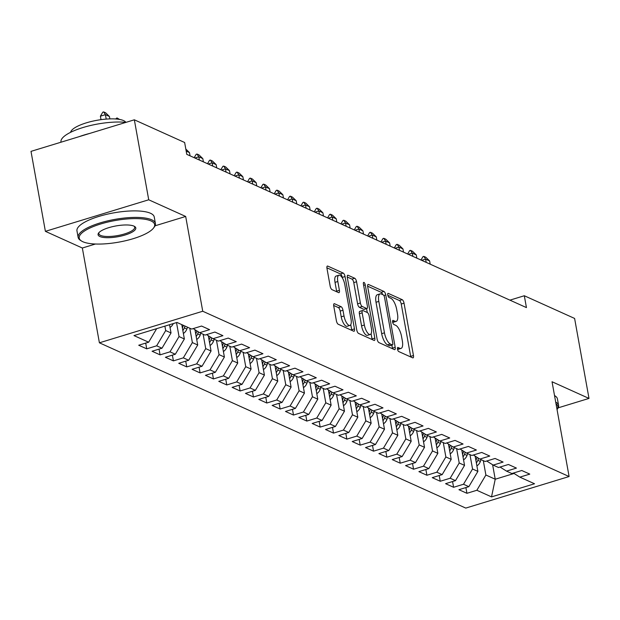 <?xml version="1.0" encoding="UTF-8"?>
<svg xmlns="http://www.w3.org/2000/svg" width="620" height="620" viewBox="0 0 620 620"><rect width="100%" height="100%" fill="white"/><g stroke="black" fill="none" stroke-linecap="round" stroke-linejoin="round"><path stroke-width="0.93" d="M397.474 349.106A2.155 0.798 73 0 0 398.753 351.555L412.672 357.833A3.085 1.131 73 0 0 413.044 357.872A3.085 1.131 73 0 0 413.455 355.516L404.039 303.18A3.085 1.131 73 0 0 402.21 299.677L388.291 293.399A2.155 0.798 73 0 0 388.027 293.369A2.155 0.798 73 0 0 387.74 295.019A2.155 0.798 73 0 0 389.027 297.468L390.825 298.282A9.866 3.635 73 0 1 396.692 309.481L397.474 313.836A9.866 3.635 73 0 1 396.165 321.385A9.866 3.635 73 0 1 394.956 321.253L393.158 320.439A2.155 0.798 73 0 0 392.894 320.416A2.155 0.798 73 0 0 392.607 322.059A2.155 0.798 73 0 0 393.894 324.508L395.692 325.322A9.866 3.635 73 0 1 401.558 336.521L402.341 340.884A9.866 3.635 73 0 1 401.032 348.425A9.866 3.635 73 0 1 399.822 348.293L398.025 347.479A2.155 0.798 73 0 0 397.761 347.456A2.155 0.798 73 0 0 397.474 349.106M334.529 303.746A3.085 1.131 73 0 0 334.157 303.699A3.085 1.131 73 0 0 333.746 306.063L336.389 320.742A3.085 1.131 73 0 0 338.218 324.245L353.671 331.212A3.085 1.131 73 0 0 354.051 331.251A3.085 1.131 73 0 0 354.462 328.894L345.046 276.559A3.085 1.131 73 0 0 343.209 273.063L327.755 266.089A3.085 1.131 73 0 0 327.383 266.05A3.085 1.131 73 0 0 326.972 268.406L330.166 286.146A3.085 1.131 73 0 0 331.995 289.641L338.605 292.625A3.085 1.131 73 0 0 338.985 292.663A3.085 1.131 73 0 0 339.396 290.307L337.815 281.511A8.246 3.038 73 0 1 338.908 275.203A8.246 3.038 73 0 1 344.821 284.673L351.021 319.13A8.246 3.038 73 0 1 349.92 325.438A8.246 3.038 73 0 1 344.015 315.967L342.976 310.225A3.085 1.131 73 0 0 341.147 306.729L334.529 303.746L333.862 303.947M155.047 225.812L185.682 216.458L148.722 199.787L134.339 119.807L184.636 142.499L186.767 154.349L526.442 307.597L524.311 295.748L509.919 300.142M185.682 216.458L202.74 311.248L569.098 476.532L465.767 508.09L99.401 342.806L202.74 311.248M558.171 407.836L589 398.42L552.04 381.75L569.098 476.532M589 398.42L574.608 318.44L524.311 295.748M377.115 339.117A3.085 1.131 73 0 0 378.952 342.612L394.397 349.587A3.085 1.131 73 0 0 394.777 349.626A3.085 1.131 73 0 0 395.188 347.27L385.772 294.934A3.085 1.131 73 0 0 383.935 291.439L368.481 284.464A3.085 1.131 73 0 0 368.11 284.425A3.085 1.131 73 0 0 367.699 286.781L377.115 339.117M374.038 340.403L358.585 333.428A3.085 1.131 73 0 1 356.748 329.933L347.332 277.597A3.085 1.131 73 0 1 347.743 275.233A3.085 1.131 73 0 1 348.122 275.28L354.733 278.264A3.085 1.131 73 0 1 356.57 281.759L360.383 302.986A3.085 1.131 73 0 0 362.219 306.481L366.606 308.466A3.085 1.131 73 0 0 366.986 308.504A3.085 1.131 73 0 0 367.397 306.148L363.413 284.045A2.155 0.798 73 0 1 363.7 282.394A2.155 0.798 73 0 1 365.25 284.875L374.821 338.086A3.085 1.131 73 0 1 374.418 340.442A3.085 1.131 73 0 1 374.038 340.403M465.899 487.56L466.93 493.303L476.85 490.273L491.521 496.891L534.533 483.763L519.855 477.137L529.775 474.114L521.769 470.503L511.857 473.525L506.517 471.123L516.429 468.092L508.423 464.481L498.511 467.511L493.171 465.101L503.091 462.071L495.086 458.459L485.166 461.489L479.834 459.079L489.746 456.057L481.74 452.445L471.828 455.468L466.488 453.065L476.408 450.035L468.402 446.423L458.482 449.454L453.15 447.043L463.062 444.013L455.057 440.401L445.144 443.432L439.805 441.021L449.725 437.999L441.719 434.387L431.799 437.41L426.467 435.007L436.379 431.977L428.374 428.366L418.461 431.396L413.121 428.986L423.042 425.956L415.036 422.344L405.116 425.374L399.784 422.964L409.696 419.942L401.69 416.33L391.778 419.353L386.438 416.95L396.358 413.92L388.353 410.308L378.433 413.339L373.101 410.928L383.013 407.898L375.007 404.286L365.095 407.317L359.755 404.907L369.675 401.884L361.669 398.272L351.749 401.295L346.417 398.893L356.329 395.862L348.324 392.251L338.412 395.281L333.072 392.871L342.992 389.841L334.986 386.229L325.066 389.259L319.734 386.849L329.646 383.827L321.64 380.215L311.728 383.238L306.388 380.835L316.308 377.805L308.303 374.193L298.383 377.224L293.051 374.813L302.963 371.783L294.957 368.172L285.045 371.202L279.705 368.792L289.625 365.769L281.62 362.158L271.7 365.18L266.368 362.778L276.28 359.747L268.274 356.136L258.362 359.166L253.022 356.756L262.942 353.726L254.936 350.114L245.016 353.144L239.684 350.734L249.597 347.712L241.591 344.1L231.679 347.123L226.339 344.72L236.259 341.69L228.253 338.078L218.333 341.108L213.001 338.698L222.913 335.668L214.908 332.056L204.995 335.087L199.656 332.676L209.576 329.654L201.57 326.043L191.65 329.065L176.979 322.447L133.967 335.583L148.645 342.201L156.674 328.647M466.93 493.303L458.932 489.692L468.844 486.661L463.504 484.251L472.549 468.991L469.96 454.631M452.561 481.539L453.592 487.281L463.504 484.251M453.592 487.281L445.586 483.67L455.499 480.639L450.167 478.237L459.203 462.977L456.622 448.609M439.216 475.525L440.246 481.26L450.167 478.237M440.246 481.26L432.249 477.648L442.161 474.625L436.821 472.215L445.865 456.956L443.277 442.587M425.878 469.503L426.909 475.246L436.821 472.215M426.909 475.246L418.903 471.634L428.815 468.604L423.483 466.193L432.52 450.934L429.939 436.573M412.532 463.481L413.563 469.224L423.483 466.193M413.563 469.224L405.565 465.612L415.478 462.582L410.138 460.18L419.182 444.92L416.594 430.551M399.195 457.467L400.225 463.202L410.138 460.18M400.225 463.202L392.22 459.591L402.132 456.568L396.8 454.158L405.837 438.898L403.256 424.529M385.849 451.445L386.88 457.188L396.8 454.158M386.88 457.188L378.882 453.577L388.794 450.546L383.454 448.136L392.499 432.876L389.91 418.515M372.512 445.424L373.542 451.166L383.454 448.136M373.542 451.166L365.537 447.555L375.449 444.525L370.117 442.122L379.153 426.862L376.572 412.494M359.166 439.41L360.197 445.144L370.117 442.122M360.197 445.144L352.199 441.533L362.111 438.511L356.771 436.1L365.815 420.841L363.227 406.472M345.828 433.388L346.859 439.131L356.771 436.1M346.859 439.131L338.853 435.519L348.765 432.489L343.433 430.079L352.47 414.819L349.889 400.458M332.483 427.366L333.513 433.109L343.433 430.079M333.513 433.109L325.515 429.497L335.428 426.467L330.088 424.064L339.132 408.805L336.544 394.436M319.145 421.352L320.176 427.087L330.088 424.064M320.176 427.087L312.17 423.475L322.082 420.453L316.75 418.043L325.787 402.783L323.206 388.415M305.8 415.33L306.83 421.073L316.75 418.043M306.83 421.073L298.832 417.462L308.745 414.431L303.405 412.021L312.449 396.761L309.861 382.401M292.462 409.308L293.493 415.051L303.405 412.021M293.493 415.051L285.487 411.44L295.399 408.41L290.067 406.007L299.103 390.747L296.523 376.379M279.116 403.287L280.147 409.029L290.067 406.007M280.147 409.029L272.149 405.418L282.061 402.396L276.721 399.985L285.766 384.726L283.177 370.357M265.779 397.273L266.809 403.015L276.721 399.985M266.809 403.015L258.803 399.404L268.716 396.374L263.384 393.964L272.42 378.704L269.839 364.343M252.433 391.251L253.464 396.994L263.384 393.964M253.464 396.994L245.466 393.382L255.378 390.352L250.038 387.95L259.083 372.69L256.494 358.321M239.095 385.229L240.126 390.972L250.038 387.95M240.126 390.972L232.12 387.361L242.033 384.338L236.701 381.928L245.737 366.668L243.156 352.3M225.75 379.215L226.781 384.958L236.701 381.928M226.781 384.958L218.775 381.346L228.695 378.316L223.355 375.906L232.399 360.646L229.811 346.286M212.412 373.194L213.443 378.936L223.355 375.906M213.443 378.936L205.437 375.325L215.349 372.295L210.017 369.892L219.054 354.632L216.473 340.264M199.067 367.172L200.097 372.915L210.017 369.892M200.097 372.915L192.092 369.303L202.012 366.281L196.672 363.87L205.716 348.611L203.128 334.242M185.729 361.158L186.76 366.901L196.672 363.87M186.76 366.901L178.754 363.289L188.666 360.259L183.334 357.849L192.37 342.589L189.79 328.228M172.383 355.136L173.414 360.879L183.334 357.849M173.414 360.879L165.408 357.267L175.328 354.237L169.989 351.835L179.033 336.567L176.514 322.586M159.046 349.114L160.076 354.857L169.989 351.835M160.076 354.857L152.071 351.246L161.983 348.223L156.651 345.813L165.687 330.553L164.897 326.135M145.7 343.1L146.731 348.843L156.651 345.813M146.731 348.843L138.725 345.231L148.645 342.201M199.656 332.676L193.215 328.592M213.001 338.698L206.553 334.606M165.687 330.553L171.027 332.956L169.539 324.717M161.983 348.223L171.027 332.956M226.339 344.72L219.899 340.628M179.033 336.567L184.365 338.977L181.784 324.617M175.328 354.237L184.365 338.977M239.684 350.734L233.236 346.65M192.37 342.589L197.71 344.999L194.951 329.693M188.666 360.259L197.71 344.999M253.022 356.756L246.582 352.664M205.716 348.611L211.048 351.021L208.297 335.714M202.012 366.281L211.048 351.021M266.368 362.778L259.92 358.685M219.054 354.632L224.394 357.035L221.635 341.736M215.349 372.295L224.394 357.035M279.705 368.792L273.265 364.707M232.399 360.646L237.731 363.056L234.98 347.75M228.695 378.316L237.731 363.056M293.051 374.813L286.603 370.721M245.737 366.668L251.077 369.078L248.318 353.772M242.033 384.338L251.077 369.078M306.388 380.835L299.948 376.743M259.083 372.69L264.415 375.092L261.663 359.794M255.378 390.352L264.415 375.092M319.734 386.849L313.286 382.765M272.42 378.704L277.76 381.114L275.001 365.808M268.716 396.374L277.76 381.114M333.072 392.871L326.632 388.779M285.766 384.726L291.098 387.136L288.346 371.829M282.061 402.396L291.098 387.136M346.417 398.893L339.969 394.8M299.103 390.747L304.443 393.15L301.684 377.851M295.399 408.41L304.443 393.15M359.755 404.907L353.315 400.822M312.449 396.761L317.781 399.171L315.03 383.865M308.745 414.431L317.781 399.171M373.101 410.928L366.653 406.836M325.787 402.783L331.127 405.193L328.368 389.887M322.082 420.453L331.127 405.193M386.438 416.95L379.998 412.858M339.132 408.805L344.464 411.207L341.713 395.909M335.428 426.467L344.464 411.207M399.784 422.964L393.336 418.88M352.47 414.819L357.81 417.229L355.051 401.923M348.765 432.489L357.81 417.229M413.121 428.986L406.681 424.894M365.815 420.841L371.147 423.251L368.396 407.945M362.111 438.511L371.147 423.251M426.467 435.007L420.019 430.916M379.153 426.862L384.493 429.265L381.734 413.966M375.449 444.525L384.493 429.265M439.805 441.021L433.364 436.937M392.499 432.876L397.831 435.286L395.079 419.98M388.794 450.546L397.831 435.286M453.15 447.043L446.702 442.951M405.837 438.898L411.176 441.308L408.417 426.002M402.132 456.568L411.176 441.308M466.488 453.065L460.048 448.973M419.182 444.92L424.514 447.322L421.763 432.024M415.478 462.582L424.514 447.322M479.834 459.079L473.386 454.995M432.52 450.934L437.86 453.344L435.1 438.038M428.815 468.604L437.86 453.344M493.171 465.101L486.731 461.009M445.865 456.956L451.197 459.366L448.446 444.06M442.161 474.625L451.197 459.366M506.517 471.123L500.069 467.031M459.203 462.977L464.543 465.38L461.784 450.081M455.499 480.639L464.543 465.38M519.855 477.137L513.414 473.052M472.549 468.991L477.881 471.401L475.129 456.095M468.844 486.661L477.881 471.401M134.339 119.807L31 151.365L45.392 231.338L82.344 248.016L99.401 342.806M148.722 199.787L45.392 231.338M492.621 464.752L495.225 479.229L514.073 473.471M476.85 490.273L485.886 475.013L483.305 460.644M485.886 475.013L495.225 479.229L491.521 496.891M82.344 248.016L95.449 244.017M397.513 349.308A9.866 3.635 73 0 0 398.242 349.277L401.032 348.425M392.646 322.26A9.866 3.635 73 0 0 393.375 322.237L396.165 321.385M410.742 356.957A3.085 1.131 73 0 0 410.665 356.368L401.249 304.033A3.085 1.131 73 0 0 399.412 300.529L387.795 295.291M382.672 294.601A3.085 1.131 73 0 0 381.145 292.291L367.621 286.184M392.476 348.719A3.085 1.131 73 0 0 392.398 348.122L391.848 345.092M392.228 344.867A2.155 0.798 73 0 0 392.491 344.898A2.155 0.798 73 0 0 392.778 343.248L384.516 297.305A2.155 0.798 73 0 0 383.23 294.856L381.331 294.004A9.866 3.635 73 0 0 380.122 293.872A9.866 3.635 73 0 0 378.812 301.413L384.462 332.816A9.866 3.635 73 0 0 390.329 344.007L392.228 344.867L389.438 345.72A2.155 0.798 73 0 0 389.701 345.751A2.155 0.798 73 0 0 389.903 345.58M380.122 293.872L377.332 294.725A9.866 3.635 73 0 0 376.022 302.265L378.812 301.413M389.438 345.72L387.539 344.86A9.866 3.635 73 0 1 381.672 333.669L376.022 302.265M347.254 277.001L351.943 279.116L354.733 278.264M366.986 308.504L364.188 309.357A3.085 1.131 73 0 1 363.816 309.318L359.429 307.334A3.085 1.131 73 0 1 357.593 303.839L353.772 282.612A3.085 1.131 73 0 0 351.943 279.116M366.575 308.628L367.272 312.503M371.093 333.723L372.031 338.938L374.821 338.086M364.351 325.012A8.246 3.038 73 0 0 370.264 334.474A8.246 3.038 73 0 0 371.357 328.174L369.171 316.029A3.085 1.131 73 0 0 367.342 312.534L362.948 310.55A3.085 1.131 73 0 0 362.576 310.512A3.085 1.131 73 0 0 362.165 312.868L364.351 325.012L361.553 325.864A8.246 3.038 73 0 0 367.466 335.327L370.264 334.474M360.158 311.403A3.085 1.131 73 0 0 359.778 311.364A3.085 1.131 73 0 0 359.375 313.72L362.165 312.868M361.553 325.864L359.375 313.72M372.108 339.528A3.085 1.131 73 0 0 372.031 338.938M349.92 325.438L347.13 326.291A8.246 3.038 73 0 1 341.217 316.82L340.186 311.077A3.085 1.131 73 0 0 338.349 307.582L333.669 305.466M338.908 275.203L336.118 276.063A8.246 3.038 73 0 0 335.017 282.363L337.815 281.511M336.683 291.757A3.085 1.131 73 0 0 336.606 291.16L335.017 282.363M342.333 277.876L342.248 277.411A3.085 1.131 73 0 0 340.419 273.916L326.887 267.809M351.749 330.344A3.085 1.131 73 0 0 351.664 329.747L350.757 324.686M476.896 465.907A8.324 7.362 -65.7 0 0 480.376 461.45L481.05 459.629M476.361 462.931A8.324 7.362 -65.7 0 0 477.842 460.311L478.586 458.289M477.075 457.328L476.238 459.583A8.324 7.362 114.3 0 1 475.904 460.389M430.203 264.174L429.621 260.935L425.614 259.129L426.204 262.369M420.98 260.012L422.995 256.626L423.832 256.37L425.614 259.129L421.678 260.33M423.832 256.37L425.832 257.277L429.621 260.935M463.551 459.885A8.324 7.362 -65.7 0 0 467.038 455.436L467.705 453.607M463.016 456.909A8.324 7.362 -65.7 0 0 464.496 454.289L465.248 452.275M463.729 451.314L462.9 453.569A8.324 7.362 114.3 0 1 462.559 454.367M416.865 258.16L416.276 254.913L412.277 253.107L412.858 256.354M407.635 253.999L409.65 250.604L410.486 250.348L412.277 253.107L408.34 254.316M410.486 250.348L412.494 251.255L416.276 254.913M450.213 453.863A8.324 7.362 -65.7 0 0 453.693 449.415L454.367 447.594M449.678 450.895A8.324 7.362 -65.7 0 0 451.159 448.268L451.903 446.253M450.391 445.292L449.554 447.547A8.324 7.362 114.3 0 1 449.221 448.353M403.519 252.138L402.938 248.899L398.931 247.093L399.52 250.333M394.297 247.977L396.312 244.59L397.149 244.334L398.931 247.093L394.994 248.294M397.149 244.334L399.148 245.233L402.938 248.899M554.536 395.583A39.261 11.222 -10.2 0 1 557.427 398.877L558.597 405.395A39.261 11.222 -10.2 0 1 557.434 409.006L557.039 409.518M555.706 402.101A39.261 11.222 -10.2 0 1 558.597 405.395M557.039 409.487A38.316 10.951 169.8 0 0 556.024 403.876M151.009 220.929A38.316 10.951 169.8 0 0 102.23 223.526A38.316 10.951 169.8 0 0 81.522 241.025A38.316 10.951 169.8 0 0 82.863 241.738A38.316 10.951 169.8 0 0 120.598 241.792A38.316 10.951 169.8 0 0 153.512 228.075A38.316 10.951 169.8 0 0 151.009 220.929M81.522 241.025L80.492 240.374A39.261 11.222 -10.2 0 1 78.135 237.398A39.261 11.222 -10.2 0 1 107.26 220.983A39.261 11.222 -10.2 0 1 151.683 219.79A39.261 11.222 -10.2 0 1 155.411 223.495A39.261 11.222 -10.2 0 1 154.248 227.106L153.512 228.075M133.974 226.129A19.158 5.471 -10.2 0 1 134.641 226.494A19.158 5.471 -10.2 0 1 124.287 235.244A19.158 5.471 -10.2 0 1 99.898 236.538A19.158 5.471 -10.2 0 1 98.65 232.965A19.158 5.471 -10.2 0 1 115.103 226.106A19.158 5.471 -10.2 0 1 133.974 226.129M99.084 232.469A18.213 5.208 169.8 0 0 98.844 233.67A18.213 5.208 169.8 0 0 100.58 235.391A18.213 5.208 169.8 0 0 121.195 234.84A18.213 5.208 169.8 0 0 134.703 227.222A18.213 5.208 169.8 0 0 134.067 226.176M61.008 142.197L60.977 142.019A39.261 11.222 -10.2 0 1 83.227 127.457A39.261 11.222 -10.2 0 1 125.907 122.38M79.112 136.671A39.261 11.222 -10.2 0 1 89.823 133.401M70.587 132.324A28.264 8.075 -10.2 0 1 93.085 121.078A28.264 8.075 -10.2 0 1 123.527 120.575A28.264 8.075 -10.2 0 1 125.868 122.373M78.135 237.398L76.965 230.88A39.261 11.222 -10.2 0 1 106.09 214.466A39.261 11.222 -10.2 0 1 150.513 213.272A39.261 11.222 -10.2 0 1 154.241 216.977L155.411 223.495M436.868 447.849A8.324 7.362 -65.7 0 0 440.355 443.393L441.021 441.572M436.333 444.873A8.324 7.362 -65.7 0 0 437.813 442.254L438.565 440.231M437.046 439.27L436.216 441.525A8.324 7.362 114.3 0 1 435.875 442.331M390.181 246.117L389.593 242.877L385.594 241.072L386.175 244.311M380.951 241.955L382.966 238.568L383.803 238.312L385.594 241.072L381.656 242.273M383.803 238.312L385.81 239.219L389.593 242.877M423.53 441.828A8.324 7.362 -65.7 0 0 427.01 437.379L427.684 435.55M422.995 438.851A8.324 7.362 -65.7 0 0 424.475 436.232L425.219 434.217M423.708 433.256L422.871 435.511A8.324 7.362 114.3 0 1 422.538 436.31M376.836 240.103L376.255 236.856L372.248 235.05L372.837 238.297M367.613 235.941L369.629 232.547L370.466 232.291L372.248 235.05L368.311 236.259M370.466 232.291L372.465 233.197L376.255 236.856M410.184 435.806A8.324 7.362 -65.7 0 0 413.672 431.357L414.338 429.536M409.65 432.838A8.324 7.362 -65.7 0 0 411.13 430.21L411.882 428.195M410.363 427.234L409.533 429.489A8.324 7.362 114.3 0 1 409.192 430.296M363.498 234.081L362.909 230.842L358.91 229.036L359.492 232.275M354.268 229.919L356.283 226.533L357.12 226.277L358.91 229.036L354.973 230.237M357.12 226.277L359.127 227.176L362.909 230.842M396.846 429.792A8.324 7.362 -65.7 0 0 400.326 425.336L401 423.514M396.312 426.816A8.324 7.362 -65.7 0 0 397.792 424.196L398.536 422.174M397.025 421.213L396.188 423.468A8.324 7.362 114.3 0 1 395.854 424.274M350.153 228.059L349.572 224.82L345.565 223.014L346.154 226.254M340.93 223.897L342.945 220.511L343.782 220.255L345.565 223.014L341.628 224.215M343.782 220.255L345.782 221.162L349.572 224.82M383.501 423.77A8.324 7.362 -65.7 0 0 386.988 419.321L387.655 417.493M382.966 420.794A8.324 7.362 -65.7 0 0 384.447 418.175L385.198 416.16M383.679 415.199L382.85 417.454A8.324 7.362 114.3 0 1 382.509 418.252M336.815 222.045L336.226 218.798L332.227 216.992L332.808 220.24M327.585 217.883L329.6 214.489L330.437 214.233L332.227 216.992L328.29 218.201M330.437 214.233L332.444 215.14L336.226 218.798M370.163 417.748A8.324 7.362 -65.7 0 0 373.643 413.3L374.317 411.479M369.629 414.78A8.324 7.362 -65.7 0 0 371.109 412.153L371.853 410.138M370.341 409.177L369.505 411.432A8.324 7.362 114.3 0 1 369.171 412.238M323.469 216.024L322.888 212.784L318.882 210.978L319.471 214.218M314.247 211.862L316.262 208.475L317.099 208.219L318.882 210.978L314.945 212.179M317.099 208.219L319.099 209.118L322.888 212.784M356.818 411.734A8.324 7.362 -65.7 0 0 360.305 407.278L360.972 405.457M356.283 408.758A8.324 7.362 -65.7 0 0 357.763 406.139L358.515 404.116M356.996 403.155L356.167 405.41A8.324 7.362 114.3 0 1 355.826 406.216M310.132 210.002L309.543 206.762L305.544 204.956L306.125 208.196M300.901 205.84L302.917 202.453L303.754 202.197L305.544 204.956L301.607 206.158M303.754 202.197L305.761 203.104L309.543 206.762M343.48 405.713A8.324 7.362 -65.7 0 0 346.96 401.264L347.634 399.435M342.945 402.736A8.324 7.362 -65.7 0 0 344.425 400.117L345.17 398.102M343.658 397.141L342.821 399.396A8.324 7.362 114.3 0 1 342.488 400.195M296.786 203.988L296.205 200.74L292.198 198.935L292.787 202.182M287.564 199.826L289.579 196.431L290.416 196.176L292.198 198.935L288.261 200.144M290.416 196.176L292.415 197.083L296.205 200.74M330.135 399.691A8.324 7.362 -65.7 0 0 333.622 395.242L334.288 393.421M329.6 396.722A8.324 7.362 -65.7 0 0 331.08 394.095L331.832 392.08M330.313 391.119L329.483 393.375A8.324 7.362 114.3 0 1 329.142 394.18M283.449 197.966L282.86 194.726L278.861 192.921L279.442 196.16M274.218 193.804L276.233 190.417L277.07 190.162L278.861 192.921L274.923 194.122M277.07 190.162L279.078 191.061L282.86 194.726M316.797 393.677A8.324 7.362 -65.7 0 0 320.276 389.221L320.951 387.399M316.262 390.701A8.324 7.362 -65.7 0 0 317.742 388.081L318.486 386.058M316.975 385.097L316.138 387.353A8.324 7.362 114.3 0 1 315.805 388.159M270.103 191.944L269.522 188.705L265.515 186.899L266.104 190.139M260.88 187.783L262.896 184.396L263.733 184.14L265.515 186.899L261.578 188.1M263.733 184.14L265.732 185.047L269.522 188.705M303.451 387.655A8.324 7.362 -65.7 0 0 306.939 383.199L307.605 381.378M302.917 384.679A8.324 7.362 -65.7 0 0 304.397 382.06L305.149 380.045M303.63 379.084L302.8 381.339A8.324 7.362 114.3 0 1 302.459 382.137M256.765 185.93L256.176 182.683L252.177 180.877L252.758 184.125M247.535 181.768L249.55 178.374L250.387 178.118L252.177 180.877L248.24 182.086M250.387 178.118L252.394 179.025L256.176 182.683M290.113 381.633A8.324 7.362 -65.7 0 0 293.593 377.185L294.267 375.363M289.579 378.665A8.324 7.362 -65.7 0 0 291.059 376.038L291.803 374.023M290.292 373.062L289.455 375.317A8.324 7.362 114.3 0 1 289.122 376.123M243.42 179.909L242.838 176.669L238.832 174.863L239.421 178.103M234.197 175.747L236.212 172.36L237.049 172.104L238.832 174.863L234.895 176.065M237.049 172.104L239.049 173.003L242.838 176.669M276.768 375.619A8.324 7.362 -65.7 0 0 280.255 371.163L280.922 369.342M276.233 372.643A8.324 7.362 -65.7 0 0 277.714 370.024L278.465 368.001M276.946 367.04L276.117 369.295A8.324 7.362 114.3 0 1 275.776 370.101M230.082 173.887L229.493 170.647L225.494 168.842L226.075 172.081M220.852 169.725L222.867 166.338L223.704 166.083L225.494 168.842L221.557 170.043M223.704 166.083L225.711 166.982L229.493 170.647M263.43 369.597A8.324 7.362 -65.7 0 0 266.91 365.141L267.584 363.32M262.896 366.622A8.324 7.362 -65.7 0 0 264.376 364.002L265.12 361.987M263.608 361.026L262.772 363.281A8.324 7.362 114.3 0 1 262.438 364.079M216.737 167.873L216.155 164.625L212.149 162.82L212.738 166.067M207.514 163.711L209.529 160.317L210.366 160.061L212.149 162.82L208.212 164.029M210.366 160.061L212.365 160.968L216.155 164.625M250.085 363.576A8.324 7.362 -65.7 0 0 253.572 359.127L254.239 357.306M249.55 360.608A8.324 7.362 -65.7 0 0 251.03 357.98L251.782 355.965M250.263 355.004L249.434 357.26A8.324 7.362 114.3 0 1 249.093 358.065M203.399 161.851L202.81 158.612L198.811 156.806L199.392 160.045M194.168 157.689L196.183 154.303L197.02 154.047L198.811 156.806L194.874 158.007M197.02 154.047L199.028 154.946L202.81 158.612M236.747 357.562A8.324 7.362 -65.7 0 0 240.227 353.106L240.901 351.284M236.212 354.586A8.324 7.362 -65.7 0 0 237.692 351.966L238.437 349.944M236.925 348.983L236.088 351.238A8.324 7.362 114.3 0 1 235.755 352.044M190.053 155.829L189.472 152.59L186.186 151.109M189.472 152.59L185.814 149.056M223.401 351.54A8.324 7.362 -65.7 0 0 226.889 347.084L227.556 345.262M222.867 348.564A8.324 7.362 -65.7 0 0 224.347 345.945L225.099 343.929M223.58 342.969L222.751 345.224A8.324 7.362 114.3 0 1 222.41 346.022M210.064 345.518A8.324 7.362 -65.7 0 0 213.544 341.07L214.218 339.249M209.529 342.55A8.324 7.362 -65.7 0 0 211.009 339.923L211.753 337.908M210.242 336.947L209.405 339.202A8.324 7.362 114.3 0 1 209.072 340.008M196.718 339.504A8.324 7.362 -65.7 0 0 200.206 335.048L200.872 333.227M196.183 336.528A8.324 7.362 -65.7 0 0 197.664 333.909L198.415 331.886M196.897 330.925L196.067 333.18A8.324 7.362 114.3 0 1 195.726 333.986M183.381 333.483A8.324 7.362 -65.7 0 0 186.86 329.026L187.535 327.205M182.846 330.507A8.324 7.362 -65.7 0 0 184.326 327.887L185 326.066M183.396 325.345L182.722 327.166A8.324 7.362 114.3 0 1 182.389 327.964M170.035 327.461A8.324 7.362 -65.7 0 0 173.29 323.57M115.669 118.978L116.971 117.932L119.606 119.443M117.777 119.172L116.971 117.932M109.856 118.893L109.422 116.475L105.416 114.669L106.214 119.094M100.394 116.204L102.796 112.166L103.633 111.91L105.416 114.669L100.394 116.204L101.014 119.66M103.633 111.91L105.633 112.809L109.422 116.475M397.459 349.013L399.822 348.293M392.692 320.587L393.158 320.439M392.592 321.974L394.956 321.253M387.826 293.547L388.291 293.399M399.412 300.529L402.21 299.677M401.249 304.033L404.039 303.18M410.665 356.368L413.455 355.516M397.56 347.626L398.025 347.479M367.815 284.665L368.481 284.464M381.145 292.291L383.935 291.439M383.858 295.515L385.772 294.934M392.398 348.122L395.188 347.27M381.672 333.669L384.462 332.816M387.539 344.86L390.329 344.007M347.456 275.481L348.122 275.28M353.772 282.612L356.57 281.759M357.593 303.839L360.383 302.986M359.429 307.334L362.219 306.481M363.816 309.318L366.606 308.466M363.653 285.363L365.25 284.875M338.349 307.582L341.147 306.729M340.186 311.077L342.976 310.225M341.217 316.82L344.015 315.967M336.606 291.16L339.396 290.307M327.089 266.29L327.755 266.089M340.419 273.916L343.209 273.063M342.248 277.411L345.046 276.559M351.664 329.747L354.462 328.894M477.842 460.311L480.376 461.45M475.711 459.35L476.238 459.583M464.496 454.289L467.038 455.436M462.373 453.329L462.9 453.569M451.159 448.268L453.693 449.415M449.027 447.307L449.554 447.547M437.813 442.254L440.355 443.393M435.689 441.293L436.216 441.525M424.475 436.232L427.01 437.379M422.344 435.271L422.871 435.511M411.13 430.21L413.672 431.357M409.006 429.249L409.533 429.489M397.792 424.196L400.326 425.336M395.661 423.235L396.188 423.468M384.447 418.175L386.988 419.321M382.323 417.214L382.85 417.454M371.109 412.153L373.643 413.3M368.978 411.192L369.505 411.432M357.763 406.139L360.305 407.278M355.64 405.178L356.167 405.41M344.425 400.117L346.96 401.264M342.294 399.156L342.821 399.396M331.08 394.095L333.622 395.242M328.957 393.134L329.483 393.375M317.742 388.081L320.276 389.221M315.611 387.12L316.138 387.353M304.397 382.06L306.939 383.199M302.273 381.099L302.8 381.339M291.059 376.038L293.593 377.185M288.928 375.077L289.455 375.317M277.714 370.024L280.255 371.163M275.59 369.063L276.117 369.295M264.376 364.002L266.91 365.141M262.245 363.041L262.772 363.281M251.03 357.98L253.572 359.127M248.907 357.019L249.434 357.26M237.692 351.966L240.227 353.106M235.561 351.005L236.088 351.238M224.347 345.945L226.889 347.084M222.224 344.983L222.751 345.224M211.009 339.923L213.544 341.07M208.878 338.962L209.405 339.202M197.664 333.909L200.206 335.048M195.54 332.948L196.067 333.18M184.326 327.887L186.86 329.026M182.195 326.926L182.722 327.166M389.701 345.751L392.491 344.898M359.778 311.364L362.576 310.512"/></g></svg>

